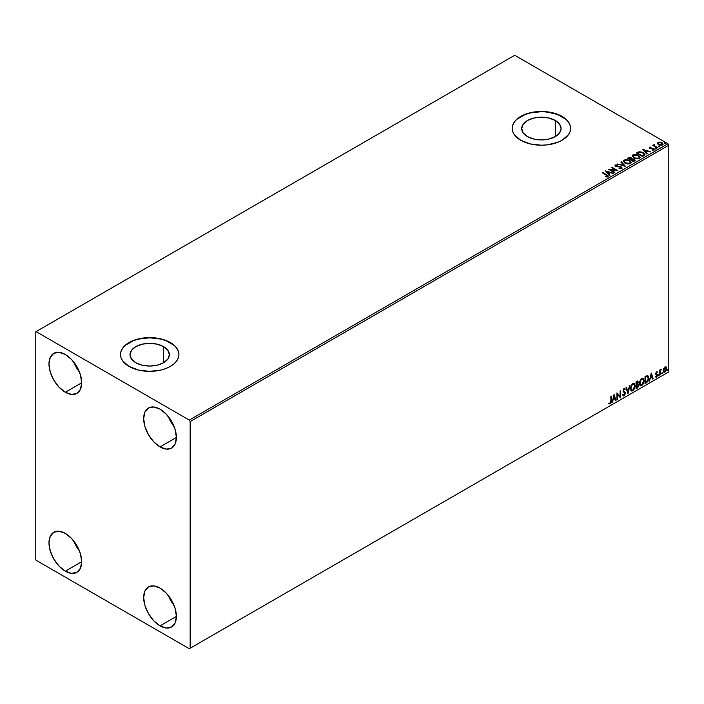 <?xml version="1.0" encoding="UTF-8"?>
<svg xmlns="http://www.w3.org/2000/svg" width="704" height="704" viewBox="0 0 704 704"><rect width="100%" height="100%" fill="white"/><g stroke="black" fill="none" stroke-linecap="round" stroke-linejoin="round"><path stroke-width="1.06" d="M555.315 120.498L555.315 136.576L548.926 139.04L541.394 139.902L533.861 139.04L527.472 136.576A19.686 11.37 180 0 1 521.708 128.542A19.686 11.37 180 0 1 533.861 118.034A19.686 11.37 180 0 1 555.315 120.498L559.583 124.186L561.079 128.542L559.583 132.889L555.315 136.576L555.315 120.498A19.686 11.37 180 0 1 561.079 128.542A19.686 11.37 180 0 1 548.926 139.04A19.686 11.37 180 0 1 527.472 136.576L523.204 132.889L521.708 128.542L523.204 124.186L527.472 120.498L533.861 118.034L541.394 117.172L548.926 118.034L555.315 120.498M163.618 346.65L163.618 362.718L157.23 365.182L149.697 366.045L142.164 365.182L135.775 362.718A19.686 11.37 180 0 1 130.011 354.684A19.686 11.37 180 0 1 142.164 344.186A19.686 11.37 180 0 1 163.618 346.65L167.886 350.337L169.382 354.684L167.886 359.031L163.618 362.718L163.618 346.65A19.686 11.37 180 0 1 169.382 354.684A19.686 11.37 180 0 1 157.23 365.182A19.686 11.37 180 0 1 135.775 362.718L131.507 359.031L130.011 354.684L131.507 350.337L135.775 346.65L142.164 344.186L149.697 343.314L157.23 344.186L163.618 346.65M178.913 354.587A29.216 16.87 0 0 0 170.359 342.751L170.359 342.558A29.216 16.87 180 0 1 178.913 354.482A29.216 16.87 180 0 1 160.882 370.066A29.216 16.87 180 0 1 129.034 366.414L138.512 370.066L149.697 371.351L160.882 370.066L165.933 368.509L170.359 366.414L173.994 363.854L176.686 360.941L178.35 357.773L178.913 354.482L178.35 351.19L176.686 348.031L173.994 345.11L165.933 340.454L160.882 338.897L149.697 337.612L138.512 338.897L133.461 340.454L125.4 345.11L122.698 348.031L121.035 351.19L120.481 354.482L121.035 357.773L122.698 360.941L129.034 366.414A29.216 16.87 180 0 1 120.481 354.482A29.216 16.87 180 0 1 138.512 338.897A29.216 16.87 180 0 1 170.359 342.558L170.359 342.751A29.216 16.87 0 0 0 138.591 339.082A29.216 16.87 0 0 0 120.481 354.587M570.61 128.436A29.216 16.87 0 0 0 562.056 116.609L562.056 116.415A29.216 16.87 180 0 1 570.61 128.339A29.216 16.87 180 0 1 552.57 143.924A29.216 16.87 180 0 1 520.731 140.272L530.209 143.924L541.394 145.209L547.096 144.883L557.621 142.366L562.056 140.272L568.383 134.798L570.046 131.63L570.61 128.339L570.046 125.048L568.383 121.889L565.682 118.967L562.056 116.415L552.57 112.754L541.394 111.47L530.209 112.754L525.158 114.312L517.097 118.967L514.395 121.889L512.732 125.048L512.169 128.339L512.732 131.63L514.395 134.798L520.731 140.272A29.216 16.87 180 0 1 512.169 128.339A29.216 16.87 180 0 1 530.209 112.754A29.216 16.87 180 0 1 562.056 116.415L562.056 116.609A29.216 16.87 0 0 0 530.288 112.93A29.216 16.87 0 0 0 512.169 128.436M168.3 595.452A23.135 13.358 -120 0 0 174.134 605.563L168.3 595.452M160.028 625.856A23.135 13.358 60 0 1 144.918 605.475A23.135 13.358 60 0 1 148.456 586.942A23.135 13.358 60 0 1 160.028 588.086L166.285 593.138L171.591 600.292L175.138 608.467L176.378 616.414L160.028 625.856L153.762 620.805L148.456 613.65L144.918 605.475L143.669 597.529L144.918 591.017L148.456 586.942L153.762 585.913L160.028 588.086A23.135 13.358 60 0 1 175.138 608.467A23.135 13.358 60 0 1 171.591 627L166.285 628.038L160.028 625.856L176.378 616.414L175.138 622.926L171.591 627A23.135 13.358 60 0 1 160.028 625.856M73.603 361.856A23.135 13.358 -120 0 0 79.438 371.967L73.603 361.856M65.331 392.26A23.135 13.358 60 0 1 50.222 371.87A23.135 13.358 60 0 1 53.768 353.338A23.135 13.358 60 0 1 65.331 354.482L71.588 359.533L76.894 366.696L80.441 374.871L81.69 382.818L65.331 392.26L59.074 387.209L53.768 380.046L50.222 371.87L48.972 363.924L50.222 357.421L53.768 353.338L59.074 352.308L65.331 354.482A23.135 13.358 60 0 1 80.441 374.871A23.135 13.358 60 0 1 76.894 393.404L71.588 394.434L65.331 392.26L81.69 382.818L80.441 389.321L76.894 393.404A23.135 13.358 60 0 1 65.331 392.26M168.3 416.522A23.135 13.358 -120 0 0 174.134 426.642L168.3 416.522M160.028 446.926A23.135 13.358 60 0 1 144.918 426.545A23.135 13.358 60 0 1 148.456 408.012A23.135 13.358 60 0 1 160.028 409.156L166.285 414.207L171.591 421.362L175.138 429.537L176.378 437.483L160.028 446.926L153.762 441.874L148.456 434.72L144.918 426.545L143.669 418.598L144.918 412.086L148.456 408.012L153.762 406.982L160.028 409.156A23.135 13.358 60 0 1 175.138 429.537A23.135 13.358 60 0 1 171.591 448.078L166.285 449.108L160.028 446.926L176.378 437.483L175.138 443.995L171.591 448.078A23.135 13.358 60 0 1 160.028 446.926M73.603 540.778A23.135 13.358 -120 0 0 79.438 550.898L73.603 540.778M65.331 571.19A23.135 13.358 60 0 1 50.222 550.801A23.135 13.358 60 0 1 53.768 532.268A23.135 13.358 60 0 1 65.331 533.412L71.588 538.463L76.894 545.626L80.441 553.793L81.69 561.739L65.331 571.19L59.074 566.139L53.768 558.976L50.222 550.801L48.972 542.854L50.222 536.351L53.768 532.268L59.074 531.238L65.331 533.412A23.135 13.358 60 0 1 80.441 553.793A23.135 13.358 60 0 1 76.894 572.334L71.588 573.364L65.331 571.19L81.69 561.739L80.441 568.251L76.894 572.334A23.135 13.358 60 0 1 65.331 571.19M35.2 332.121L35.2 558.765L36.062 560.252L189.297 648.718L668.8 371.879L190.159 648.226L190.159 421.582L668.8 145.235L668.8 371.879L668.8 145.235L667.938 143.748L189.297 420.086L36.062 331.619L514.703 55.282L667.938 143.748L514.703 55.282L35.2 332.121L35.2 558.765L36.062 560.252L189.297 648.718L190.159 648.226L190.159 421.582L189.297 420.086L36.062 331.619L35.2 332.121M665.834 366.74L666.266 367.022L665.016 366.907L663.766 368.465L663.414 371.378L664.822 372.266L666.486 370.031L666.371 367.162L665.729 366.722L664.638 367.18L663.318 370.533L664.004 372.266L665.016 372.17L666.714 368.57L666.019 366.819M659.762 375.109L660.37 370.964L661.382 369.178L660.229 370.506L660.229 369.758L659.762 370.031L659.762 375.109L660.299 371.351L661.382 369.178L660.229 370.506L660.229 369.758L659.762 370.031L659.762 375.109M655.512 376.966L656.462 377.106L657.316 375.901L657.29 374.37L656.137 373.463L657.439 372.002L656.823 371.703L655.67 373.516L656.955 375.126L656.656 376.297L655.512 376.966L656.462 377.106L657.439 375.074L656.128 373.34L657.439 372.002L656.55 371.791L655.67 373.639L656.982 375.364L655.512 376.966L656.462 377.106M646.404 382.826L647.874 381.41L648.648 379.051L648.428 376.376L647.539 375.584L645.005 376.675L645.005 383.636L646.404 382.826L645.005 383.231L646.404 382.826L648.71 378.101L647.354 375.566L645.005 376.675L645.005 383.636L646.404 382.826M636.046 388.81L637.71 387.763L638.59 386.074L638.528 384.542L637.718 384.085L638.282 382.281L637.736 381.102L636.046 381.85L636.046 388.81L637.243 388.115L638.669 385.317L637.718 384.085L638.282 382.281L637.868 381.163L636.046 381.85L636.046 388.81M627.933 393.492L629.939 385.37L627.968 391.785L626.507 387.358L625.997 387.649L628.012 393.448L629.939 385.37L627.968 391.785L626.507 387.358L625.997 387.649L627.933 393.492M617.426 399.555L617.426 394.381L620.435 397.813L620.435 390.861L619.978 396.317L616.959 392.867L616.959 399.828L617.426 399.555L616.959 399.423L617.426 399.555L617.426 394.381L620.435 397.813L620.435 390.861L619.978 396.317L616.959 392.867L616.959 399.828L617.426 399.555M609.083 403.753L610.218 403.894L611.318 400.822L611.318 396.123L610.808 402.125L609.083 403.753L610.218 403.894L611.204 402.433L611.318 396.123L610.861 396.387L610.861 401.016L610.21 403.181L609.312 403.075L609.312 403.911M614.029 394.557L612.093 402.635L613.219 399.758L614.909 398.781L615.525 400.646L616.035 400.356L614.099 394.513L612.093 402.635L613.219 399.758L614.909 398.781L615.525 400.646L616.035 400.356L614.029 394.557M623.797 388.344L625.302 389.048L624.14 388.538L623.066 390.79L624.914 393.518L624.078 395.182L623.128 394.566L622.758 395.138L624.105 395.877L625.363 393.598L625.082 392.19L623.524 390.491L623.999 389.356L624.941 389.682L625.302 389.048L624.536 388.423L623.867 388.749L623.119 391.301L624.914 393.642L624.078 395.182L623.128 394.566L622.758 395.138L624.105 395.877L623.163 395.806M630.476 388.573L630.784 390.218L631.778 391.098L633.829 389.902L635.087 386.505L634.225 383.469L632.236 383.962L630.608 387.253L631.435 390.966L632.808 390.852L635.114 385.862L634.163 383.434L632.773 383.557L630.476 388.573M639.443 383.398L639.751 385.044L640.746 385.924L642.787 384.727L644.072 381.005L643.183 378.294L641.194 378.787L639.575 382.078L640.394 385.792L641.766 385.678L644.081 380.688L643.13 378.259L641.731 378.382L639.443 383.398M651.262 373.058L649.334 381.137L650.452 378.259L652.15 377.282L652.766 379.148L653.268 378.858L651.262 373.058L649.334 381.137L650.452 378.259L652.15 377.282L652.766 379.148L653.268 378.858L651.262 373.058M658.293 375.47L658.847 375.672L658.97 374.695L658.31 375.258L658.68 375.83L659.067 375.021L658.68 374.669L658.293 375.47L658.68 375.83M661.848 373.419L662.402 373.622L662.526 372.645L661.866 373.208L662.235 373.771L662.622 372.97L662.235 372.618L662.235 373.771M667.638 370.075L668.193 370.278L668.316 369.301L667.665 369.864L668.026 370.427L668.413 369.626L668.026 369.266L668.026 370.427M657.43 143.493L659.921 145.191L662.068 145.182L663.045 144.434L662.306 142.93L660.211 142.085L657.95 142.349L657.43 143.493L658.539 144.654L662.508 144.98L663.098 144.162L661.945 142.692L659.93 142.05L657.95 142.349L657.378 143.581M657.175 147.972L657.642 147.708L654.5 145.719L654.474 144.54L653.761 144.848L653.884 145.534L652.775 145.429L657.175 147.972L657.642 147.708L654.72 145.939L654.474 144.54L653.884 145.534L652.775 145.429L657.175 147.972M652.265 150.137L654.06 149.855L654.051 148.905L650.311 148.192L649.915 147.682L651.006 147.083L649.563 147.198L649.194 147.849L649.942 148.509L653.435 149.063L652.414 150.128L654.306 149.433M643.826 155.681L644.767 154.766L644.618 153.912L641.898 152.064L638.959 151.782L636.398 153.014L642.426 156.49L644.802 154.528L643.192 152.654L638.959 151.782L636.398 153.014L642.426 156.49L643.826 155.681M631.884 158.919L631.171 157.758L627.431 158.189L633.459 161.665L635.131 160.547L634.374 159.166L631.884 158.822L630.08 157.362L627.431 158.189L633.459 161.665L635.219 160.23L634.374 159.166L631.902 159.06M625.346 166.346L621.333 161.709L620.822 161.999L623.929 165.484L617.39 163.988L625.425 166.302L621.333 161.709L620.822 161.999L623.929 165.484L617.39 163.988L625.346 166.346M614.838 172.418L610.359 169.831L617.857 170.676L611.829 167.2L611.362 167.464L615.859 170.06L608.353 169.206L614.381 172.682L614.838 172.418L610.359 169.831L617.751 170.738L611.829 167.2L611.362 167.464L615.859 170.06L608.353 169.206L614.838 172.418M607.79 176.669L606.778 174.812L602.712 172.462L602.246 172.726L607.288 175.771L605.73 176.519L605.959 176.924L607.79 176.669L607.992 175.648L602.712 172.462L602.246 172.726L606.258 175.041L607.165 176.308L605.73 176.519L605.959 176.924L608.203 176.51M605.414 170.896L609.514 175.49L610.016 175.199L608.705 173.73L610.394 172.753L613.448 173.219L605.414 170.896L609.514 175.49L610.016 175.199L608.705 173.73L610.394 172.753L613.448 173.219L605.414 170.896M615.032 165.73L615.375 164.974L615.71 166.399L620.849 167.235L621.025 168.705L619.01 168.67L621.403 168.775L622.116 168.01L621.174 166.892L615.912 165.942L615.991 165.326L617.558 164.886L615.261 165.044L615.586 166.329L621.025 167.341L621.025 168.309L619.01 168.67L621.685 168.643L622.116 168.018M624.914 163.152L629.05 164.041L630.626 163.46L631.145 162.413L628.945 160.16L625.337 159.562L623.26 161.014L624.914 163.152L630.379 163.627L631.145 162.51L629.517 160.459L624.008 159.984L623.26 161.11L624.914 163.152M633.873 157.978L638.009 158.866L639.593 158.286L640.103 157.238L637.903 154.986L634.304 154.387L632.227 155.839L633.873 157.978L639.338 158.453L640.103 157.335L638.475 155.285L632.966 154.81L632.218 155.936L633.873 157.978M642.655 149.398L646.747 153.991L647.249 153.701L645.938 152.231L647.636 151.254L650.69 151.721L642.655 149.398L646.747 153.991L647.249 153.701L645.938 152.231L647.636 151.254L650.69 151.721L642.655 149.398M655.283 148.57L656.295 148.377L655.38 147.99L655.283 148.57L656.172 148.641L655.169 148.06M658.838 146.52L659.85 146.326L658.935 145.939L658.838 146.52L659.727 146.59L658.724 146.01M664.638 143.176L665.641 142.982L664.734 142.595L664.638 143.176L665.526 143.246L665.403 142.727L664.514 142.666L664.638 143.176L664.514 142.666M570.046 125.25L568.383 122.082M565.682 119.17L557.621 114.514L547.096 111.998L541.394 111.672L530.209 112.957L525.158 114.514L517.097 119.17M514.395 122.082L512.732 125.25M178.35 351.393L176.686 348.225M173.994 345.312L165.933 340.657L160.882 339.099L149.697 337.814L138.512 339.099L133.461 340.657L125.4 345.312M122.698 348.225L121.035 351.393M608.194 176.422L606.778 175.208L607.79 177.065M607.367 176.361L605.73 176.915L607.306 176.194M605.818 171.345L612.999 173.483L605.818 171.345M608.705 174.126L609.778 175.34L608.705 174.126M606.91 172.11L608.282 173.659L609.576 172.911L608.282 173.659L606.91 171.714L609.576 172.506L608.282 173.254L606.91 172.11M609.074 169.62L615.859 170.456L609.074 169.62M611.706 167.666L611.829 167.2L617.144 170.658L611.706 167.666M610.359 170.227L614.495 172.612L610.359 170.227M620.849 167.235L621.025 168.309M621.025 168.705L620.849 167.631L621.025 168.705L621.333 168.3M615.375 164.974L617.558 165.282L615.375 164.974L614.997 165.528M621.685 168.643L621.324 166.971L616.141 166.522L617.206 166.804L616.141 166.522L615.991 165.326L617.558 164.886L614.997 165.915M616.141 166.118L615.991 165.326M622.081 168.177L621.324 167.367L622.09 168.203M616.141 166.522L615.789 165.915M617.848 164.12L623.929 165.889L617.848 164.12M621.06 162.263L621.333 161.709L625.029 166.25L621.06 162.263M631.145 162.809L630.027 161.19L627.616 160.107L624.615 160.116L623.278 161.286L624.008 159.984L629.517 160.459L631.127 162.703M630.291 162.342L629.746 163.671L627.466 163.979L624.958 163.02L624.052 161.568M630.37 162.8L629.746 163.671L625.372 163.284L624.07 161.454M624.642 160.336L629.05 160.723L630.37 162.334L629.746 163.275L625.372 162.888L624.052 161.242L624.642 160.336L626.217 159.975L629.262 160.855L630.282 162.738L628.681 163.601L625.83 163.117L624.131 161.665L624.642 160.336M631.884 158.822L634.374 159.166L635.193 160.424L633.846 159.315L631.884 159.218M633.917 159.43L633.31 161.04L631.066 159.746L633.31 161.436L631.066 159.746L633.732 159.333L634.436 160.494L633.31 161.436L631.066 160.142L632.104 159.227L633.917 159.43L633.838 161.137L633.917 159.826L633.838 161.137L633.31 161.04L633.838 161.137M631.198 159.218L630.45 159.79L628.514 158.277L630.714 158.03L630.687 159.65M630.714 158.03L630.45 159.394L628.514 158.277L630.45 159.79L628.514 158.277L630.529 157.934L631.233 158.646L630.687 159.254M632.236 156.138L632.966 154.81L638.475 155.285L640.094 157.529M640.103 157.634L638.994 156.015L635.835 154.801L633.257 155.065L632.227 156.235M639.329 157.626L638.22 158.708L635.844 158.699L633.926 157.846L633.01 156.394M633.028 156.279L634.33 158.11L633.098 156.49L633.503 155.223L638.018 155.549L639.338 157.159L638.704 158.497L639.311 157.362L638.704 158.101L634.33 158.11L638.704 158.497L634.788 157.942L633.01 156.068L633.838 155.047L635.906 154.845L638.431 155.822L639.32 157.326M644.785 154.73L643.456 153.208L640.71 152.161L636.742 153.208L638.959 151.782L643.192 152.654L644.785 154.722M643.958 154.563L642.268 156.262L637.481 153.102L639.285 152.258L642.726 152.918L643.984 154.757L642.268 156.262L642.77 155.575L642.268 155.866L637.481 153.102L641.159 152.293L643.526 153.498L643.852 154.774M643.051 149.846L650.232 151.985L643.051 149.846M645.938 152.627L647.02 153.842L645.938 152.627M644.142 150.612L645.524 152.152L646.818 151.404L645.524 152.152L644.142 150.216L646.818 151.008L645.524 151.756L644.142 150.612M653.963 149.917L653.664 148.623L652.837 148.315L650.197 148.535L650.707 148.306L650.197 148.535L650.056 147.532L651.006 147.083L649.484 147.242L651.006 147.479M650.197 148.139L650.056 147.532M654.271 149.644L653.664 149.019L653.963 150.313M649.211 147.893L649.484 147.242L649.757 148.412L653.224 148.905L653.365 150.031L653.224 149.301L652.846 150.163M653.224 148.905L653.365 149.635M649.484 147.242L649.167 148.086M650.61 147.453L649.202 147.919M650.197 148.535L649.968 147.998M655.283 148.975L656.058 148.13L656.172 149.037M656.172 148.641L656.058 148.13M656.207 148.641L655.134 148.482M653.884 145.93L653.118 145.631L653.242 145.165L653.884 145.93L653.963 144.654L653.884 145.534M653.963 144.654L654.5 144.98L653.726 145.367M654.72 145.939L654.43 145.006M654.72 146.335L657.298 147.902L654.28 145.64M658.838 146.916L659.613 146.08L659.727 146.986M659.727 146.59L659.613 146.08M659.762 146.59L658.68 146.432M657.43 143.889L657.95 142.349L659.93 142.05L661.945 142.692L663.071 144.355M663.045 144.83L662.622 143.598L660.493 142.534L658.372 142.56L657.395 143.378M662.358 144.294L661.971 145.068L660.422 145.27L658.733 144.61L658.117 143.484M662.376 144.461L659.006 144.39L658.495 142.666L661.478 142.965L661.971 145.068L662.35 144.258M658.495 143.062L659.006 144.786L661.971 145.068L659.322 144.549L658.126 143.431L659.226 142.454L661.329 142.877L662.358 143.898L661.971 144.672M658.134 143.458L658.495 142.666M664.638 143.572L665.403 142.727L665.526 143.642M665.526 143.246L665.403 142.727M665.562 143.238L664.479 143.088M609.576 172.506L608.282 173.254L606.91 171.714L609.576 172.506M634.436 160.098L633.838 160.732M646.818 151.008L645.524 151.756L644.142 150.216L646.818 151.008M608.969 403.709L609.875 403.7L608.731 403.55M613.95 394.891L616.035 400.356L615.419 400.321L613.95 394.891M614.566 398.578L612.876 399.555L612.207 402.169L612.876 399.555L614.566 398.578M613.721 396.018L613.413 398.93L613.721 396.018L614.715 398.182L613.413 398.93L613.721 396.018M616.959 392.902L619.978 396.317L616.959 392.902M620.092 391.054L620.092 397.593L620.092 391.054M617.082 394.178L617.082 399.362L617.082 394.178M623.33 395.93L624.105 395.877L625.381 393.254L623.524 390.491L624.131 389.259L624.941 389.682L625.302 389.048L624.14 388.538M624.078 395.182L623.128 394.566M622.785 394.363L623.726 394.979L622.785 394.363M625.302 389.048L624.686 389.338L624.642 388.432M624.131 389.259L624.941 389.682M623.075 395.771L624.307 395.19L625.02 393.395L624.738 391.996L623.251 390.729L623.788 389.057L623.181 390.289L625.381 393.254L624.105 395.877M623.392 395.05L622.934 394.662M626.27 387.49L627.968 391.785L626.27 387.49M629.482 385.634L627.739 392.92L629.482 385.634M633.987 383.354L635.114 385.862L632.808 390.852L631.268 390.852M631.03 390.729L632.729 390.474L634.216 388.37L634.77 385.66L634.216 383.574M631.629 390.13L630.705 389.03L630.925 386.206L632.227 384.208L633.6 384.023M633.732 384.12L632.447 384.067L633.899 384.19L634.656 386.126L632.79 390.148L631.708 390.227L630.599 388.098L631.541 390.113M630.942 388.3L632.447 384.067L630.942 388.3L631.972 385.044L633.943 384.217L634.647 386.382L633.618 389.382L631.972 390.333L630.942 388.3M637.674 381.093L638.282 382.281L637.375 383.891L638.669 385.317L637.243 388.115L636.046 388.406L637.974 386.672L637.991 384.058M638.229 384.173L637.718 384.085M637.63 383.442L637.595 381.014M637.138 384.56L637.859 385.387L637.138 384.56L636.161 385.035L637.481 384.762L638.202 385.581L636.504 387.825L636.161 385.035L637.762 384.85M636.645 381.814L637.472 382.36L636.161 382.096L637.824 382.562L636.504 384.525L636.161 382.096L637.278 381.726M636.988 382.017L637.736 383.17L636.504 384.525L636.161 382.096L636.161 384.322L636.504 382.298L637.507 381.867L637.824 382.562M637.481 384.762L638.202 385.581L637.894 386.734L636.504 387.825L636.161 385.035L636.161 387.622L636.504 385.238L637.789 384.762L638.202 385.581M642.954 378.18L644.081 380.688L641.766 385.678L640.226 385.678M639.989 385.554L641.696 385.299L643.183 383.196L643.738 380.486L643.174 378.4M640.587 384.956L639.663 383.856L639.795 381.313L640.974 379.218L642.558 378.849M642.69 378.946L641.406 378.893L642.858 379.025L643.614 380.952L641.749 384.974L640.666 385.053L639.558 382.923L640.499 384.938M639.91 383.126L641.406 378.893L639.91 383.126L640.93 379.87L641.969 378.981L642.99 379.104L643.588 381.471L642.576 384.208L640.939 385.158L639.91 383.126M647.874 375.698L647.354 375.566M647.011 375.373L648.71 378.101L646.061 382.624L648.19 379.518L648.305 376.974L647.662 375.584M647.407 376.394L648.199 377.617L647.97 380.134L645.471 382.65L645.471 377.124L647.407 376.394L645.128 376.922L647.108 376.367L648.252 378.365L647.205 381.471L645.128 382.448L645.128 376.922L645.128 382.448L645.128 376.922L647.31 376.306M651.182 373.393L653.268 378.858L652.652 378.814L651.182 373.393M651.807 377.08L650.109 378.057L649.44 380.67L650.109 378.057L651.807 377.08M650.954 374.519L650.654 377.423L650.954 374.519L651.948 376.675L650.654 377.423L650.954 374.519M657.439 372.002L656.85 372.346L657.017 371.721M656.823 372.398L656.234 372.205L655.785 373.146L657.29 374.37L656.242 373.745M657.29 374.37L656.119 376.904L655.169 376.772M656.41 376.508L655.776 376.341M655.433 376.147L656.066 376.314M655.811 374.334L656.867 374.942M655.345 376.939L656.718 376.27L656.832 374.035M655.899 373.542L656.234 372.205M659.067 375.021L657.95 375.267M658.293 375.646L658.698 374.634M659.877 369.961L660.229 370.506L659.877 369.961M660.546 369.723L660.942 369.266L661.162 369.846L660.581 369.697M660.114 370.445L660.229 374.845L659.762 374.713L660.141 370.366M662.622 372.97L661.505 373.217M661.848 373.595L662.253 372.583M666.266 367.022L666.714 368.57L665.016 372.17L663.846 372.143M663.573 372.002L664.866 371.844L665.958 370.33L666.362 368.139L665.808 366.714M665.535 367.418L664.673 367.33L666.248 368.843L665.016 371.545L663.802 371.298L663.722 368.597L664.523 367.426L665.438 367.33M665.016 371.545L664.145 371.492L663.432 370.066L664.602 367.875L665.57 367.418L666.248 368.676L665.57 371.026L665.016 371.545L663.775 370.269L665.368 367.286M665.016 367.532L663.432 370.066L664.673 371.342M668.413 369.626L667.295 369.873M667.638 370.251L668.052 369.239M614.715 398.182L613.413 398.93L614.064 396.22L614.715 398.182M651.948 376.675L650.654 377.423L651.297 374.722L651.948 376.675M189.297 420.086L667.938 143.748L668.8 145.235L190.159 421.582L189.297 420.086M190.159 648.226L668.8 371.879L190.159 648.226"/></g></svg>
